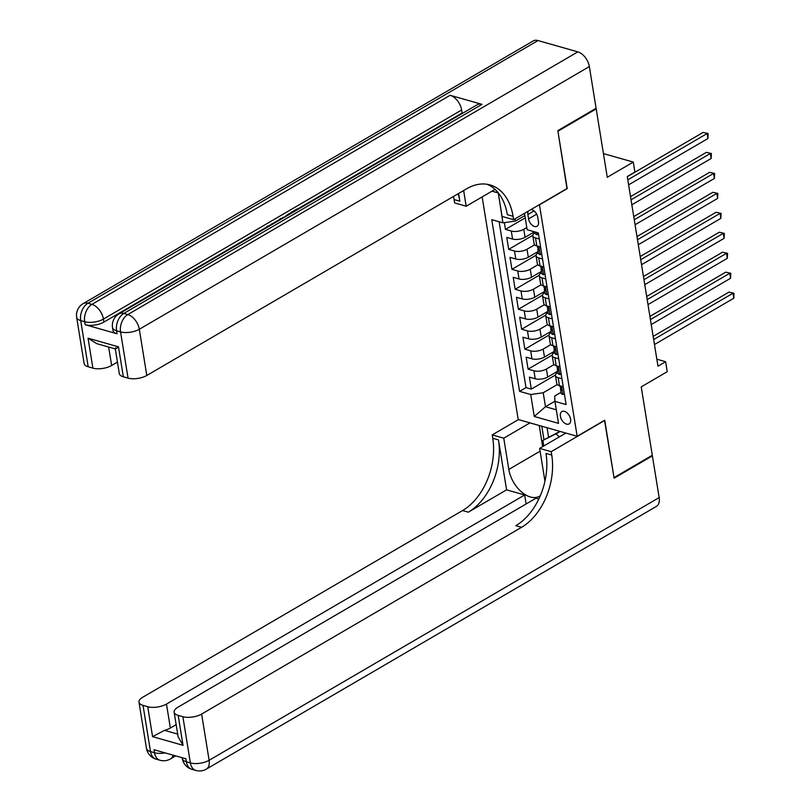 <?xml version="1.0" encoding="UTF-8"?>
<svg xmlns="http://www.w3.org/2000/svg" width="811" height="811" viewBox="0 0 811 811"><rect width="100%" height="100%" fill="white"/><g stroke="black" fill="none" stroke-linecap="round" stroke-linejoin="round"><path stroke-width="1.22" d="M570.609 419.186A7.147 4.349 -120.3 0 0 567.061 412.84A7.147 4.349 -120.3 0 0 561.901 411.562A7.147 4.349 -120.3 0 0 560.401 416.286A7.147 4.349 -120.3 0 0 563.949 422.632A7.147 4.349 -120.3 0 0 569.109 423.91A7.147 4.349 -120.3 0 0 570.609 419.186M482.139 196.911L518.199 419.52L577.179 436.288L539.416 204.636M577.179 436.288L604.732 420.199L614.028 477.598L652.297 455.255L641.217 386.888L667.24 371.691L665.628 361.716L656.849 359.222M595.436 108.684L596.197 108.897L607.267 177.274L633.29 162.078L603.435 153.593M566.97 188.557L557.927 131.23L596.197 108.897M504.371 222.63L505.466 229.401L525.224 217.865M534.469 231.794L525.072 237.278A8.931 3.791 170.8 0 1 512.572 239.042L506.753 237.39L508.7 249.362L532.817 235.291M538.21 251.471L528.306 257.239A8.931 3.791 -9.2 0 1 515.806 259.003L509.987 257.351L511.934 269.333L536.051 255.252M541.444 271.432L531.54 277.21A8.931 3.791 -9.2 0 1 519.04 278.974L513.221 277.311L515.167 289.294L539.285 275.213M544.678 291.392L534.773 297.171A8.931 3.791 -9.2 0 1 522.274 298.935L516.455 297.282L518.401 309.255L542.518 295.184M547.901 311.353L538.007 317.131A8.931 3.791 -9.2 0 1 525.508 318.895L519.689 317.243L521.635 329.215L545.752 315.144M551.135 331.324L541.241 337.092A8.931 3.791 -9.2 0 1 528.742 338.856L522.923 337.204L524.869 349.186L548.986 335.105M554.369 351.285L544.475 357.063A8.931 3.791 -9.2 0 1 531.975 358.827L526.157 357.164L528.093 369.147L552.21 355.066M633.29 162.078L634.912 172.064L627.258 176.524L657.974 366.177L665.628 361.716M528.194 211.184A6.924 4.217 -120.3 0 0 527.87 214.499L528.59 218.889A6.924 4.217 -120.3 0 0 532.026 225.042A6.924 4.217 -120.3 0 0 537.014 226.279A6.924 4.217 -120.3 0 0 538.474 221.697L537.754 217.307A6.924 4.217 -120.3 0 0 530.982 209.562M491.993 191.163L498.258 192.937M561.019 392.321L554.694 396.021L554.947 401.404L566.108 404.577L538.301 232.889L527.14 229.716L524.494 213.354M554.947 401.404L558.505 423.362L534.277 416.479L530.718 394.521L519.557 391.348L491.75 219.659L502.911 222.832L499.546 200.925M554.055 364.575L546.411 369.035A8.931 3.791 170.8 0 1 533.912 370.799L528.093 369.147M557.603 371.245L547.709 377.024L546.411 369.035M550.821 344.614L543.177 349.075A8.931 3.791 170.8 0 1 530.678 350.839L524.869 349.186M547.587 324.653L539.954 329.114A8.931 3.791 170.8 0 1 527.454 330.878L521.635 329.215M544.353 304.693L536.72 309.153A8.931 3.791 170.8 0 1 524.22 310.907L518.401 309.255M541.119 284.722L533.486 289.182A8.931 3.791 170.8 0 1 520.986 290.946L515.167 289.294M537.886 264.761L530.252 269.222A8.931 3.791 170.8 0 1 517.753 270.986L511.934 269.333M534.652 244.8L527.018 249.261A8.931 3.791 170.8 0 1 514.519 251.025L508.7 249.362M526.795 227.536L523.784 229.29A8.931 3.791 170.8 0 1 511.285 231.054L505.466 229.401M499.13 221.758L525.994 387.597L531.327 389.108L555.444 375.037M547.709 377.024A8.931 3.791 -9.2 0 1 535.209 378.788L529.39 377.135L531.327 389.108M540.592 247L536.811 245.926A8.931 3.791 170.8 0 1 534.114 243.787L532.817 235.798A8.931 3.791 170.8 0 1 535.159 232.615M539.295 239.022L535.513 237.947A8.931 3.791 170.8 0 1 532.817 235.798M542.529 258.983L538.747 257.908A8.931 3.791 170.8 0 1 536.051 255.759A8.931 3.791 170.8 0 1 538.382 252.586M536.051 255.759L537.348 263.747A8.931 3.791 -9.2 0 0 540.045 265.896L543.826 266.971M545.762 278.943L541.981 277.869A8.931 3.791 170.8 0 1 539.285 275.72A8.931 3.791 170.8 0 1 541.616 272.547M539.285 275.72L540.582 283.708A8.931 3.791 -9.2 0 0 543.279 285.857L547.06 286.932M548.996 298.904L545.215 297.83A8.931 3.791 170.8 0 1 542.518 295.691A8.931 3.791 170.8 0 1 544.85 292.507M542.518 295.691L543.806 303.669A8.931 3.791 -9.2 0 0 546.502 305.818L550.294 306.893M552.23 318.875L548.449 317.8A8.931 3.791 170.8 0 1 545.752 315.651A8.931 3.791 170.8 0 1 548.084 312.478M545.752 315.651L547.04 323.64A8.931 3.791 -9.2 0 0 549.736 325.779L553.528 326.853M555.464 338.836L551.683 337.761A8.931 3.791 170.8 0 1 548.986 335.612A8.931 3.791 170.8 0 1 551.318 332.439M548.986 335.612L550.274 343.6A8.931 3.791 -9.2 0 0 552.97 345.75L556.762 346.824M558.698 358.797L554.917 357.722A8.931 3.791 170.8 0 1 552.22 355.583A8.931 3.791 170.8 0 1 554.552 352.4M552.22 355.583L553.507 363.561A8.931 3.791 -9.2 0 0 556.204 365.71L559.985 366.785M561.932 378.757L558.15 377.683A8.931 3.791 170.8 0 1 555.454 375.544A8.931 3.791 170.8 0 1 557.786 372.361M555.454 375.544L556.741 383.522A8.931 3.791 -9.2 0 0 559.438 385.671L563.219 386.746M515.056 218.858L515.411 221.068L502.911 222.832M524.849 215.564L515.411 221.068M567.224 188.628L539.67 204.707M554.947 401.212L545.479 406.727L556.316 409.808M557.289 384.546L543.218 392.757L545.479 406.727L534.277 416.479M525.994 387.597L519.557 391.348M530.718 394.521L543.218 392.757M538.514 234.166L536.983 234.754A5.92 2.514 170.8 0 1 535.27 233.355L535.047 231.966M627.795 179.839L707.111 133.541L707.922 138.529L628.606 184.837M627.278 176.686L703.127 132.406L708.155 133.531L707.922 138.529M703.127 132.406L708.155 133.531M543.765 445.979L542.863 440.403L559.935 431.391M564.943 432.81L565.49 433.297M542.863 440.403L556.022 433.865L559.367 436.876M560.158 431.452L556.022 433.865M482.008 104.355L123.819 313.441A13.402 8.151 -120.3 0 0 119.004 313.847L477.192 104.761A13.402 8.151 59.7 0 1 482.008 104.355L450.125 95.292A13.402 8.151 59.7 0 1 461.631 109.992L462.118 112.982L297.546 209.045M290.47 213.171L289.071 213.992M283.607 217.186L280.981 218.717M279.4 219.639L273.915 222.843M272.02 223.948L269.881 225.194M265.602 227.688L103.92 322.068A13.402 5.687 170.8 0 1 85.175 324.714L117.058 333.777A13.402 5.687 170.8 0 1 113.013 330.553L112.526 327.563A13.402 5.687 -9.2 0 0 116.571 330.776L117.058 333.777M462.118 112.982L462.777 113.175M557.836 130.632L567.193 188.426L513.616 219.7L513.069 216.304A55.837 37.438 105.9 0 0 490.067 184.928A55.837 37.438 105.9 0 0 466.71 188.74L146.791 375.483A13.402 5.687 170.8 0 1 128.047 378.129L120.555 331.912L116.571 330.776A13.402 8.982 105.9 0 1 123.819 313.441L127.803 314.567L577.837 51.874A13.402 8.151 59.7 0 1 589.344 66.573L596.095 108.299L557.836 130.632M513.616 219.7L502.06 216.415L498.238 192.805M458.58 193.484L459.827 201.179A55.837 37.438 105.9 0 0 458.124 193.758M463.649 190.524L466.193 206.227L454.636 202.943L454.079 199.547A55.837 37.438 105.9 0 0 453.501 196.455M123.343 376.791A13.402 5.687 170.8 0 1 119.298 373.567L115.304 348.923L96.712 343.641L88.044 338.187L118.487 346.844L123.343 376.791L128.047 378.129M537.987 40.55L87.953 303.243A13.402 8.151 -120.3 0 0 83.127 303.649L533.172 40.955A13.402 8.151 59.7 0 1 537.987 40.55L577.837 51.874M495.034 189.389L466.193 206.227M117.443 362.111L111.644 365.497A13.402 5.687 170.8 0 1 92.89 368.133L88.044 338.187M85.175 324.714L84.689 321.714L80.705 320.588L88.186 366.795L92.89 368.133M88.186 366.795A13.402 5.687 170.8 0 1 84.141 363.581L76.66 317.365A13.402 5.687 -9.2 0 0 80.705 320.588A13.402 8.982 105.9 0 1 87.953 303.243L91.937 304.378L450.125 95.292M513.069 216.304L507.331 214.682A55.837 37.438 105.9 0 0 487.147 184.29M118.487 346.844C115.659 349.156 114.746 349.47 115.77 347.797M291.504 213.151L290.419 212.847L290.561 213.698M290.419 212.847L297.13 208.924L298.215 209.228M283.404 217.875L288.655 213.871L289.73 214.185M280.048 219.832L279.349 219.305L280.728 218.504L281.397 219.051M273.469 223.674L271.969 223.613L274.807 222.893M279.349 219.305L279.491 220.166M271.969 223.613L272.111 224.475M269.151 226.198L268.319 226.685M268.309 226.604L267.65 227.07M265.491 228.327L267.083 226.36L271.32 224.931M651.638 455.64L652.389 455.863L659.15 497.579L209.116 760.282A13.402 8.151 -120.3 0 1 206.308 769.132A13.402 13.402 0 0 1 195.887 770.45A13.402 8.982 -74.1 0 1 190.362 762.918L182.88 716.701A13.402 5.687 -9.2 0 0 201.625 714.065L209.116 760.282A13.402 5.687 170.8 0 1 190.362 762.918L186.378 761.782L185.891 758.792L154.009 749.729L154.495 752.73L150.511 751.594A13.402 5.687 170.8 0 1 146.467 748.371L138.985 702.164A13.402 5.687 -9.2 0 0 143.03 705.377L150.511 751.594A13.402 8.982 105.9 0 0 156.036 759.126A13.402 13.402 0 0 1 146.467 748.371M652.389 455.863L614.12 478.196L604.509 420.331M529.999 422.876L503.763 438.193L508.821 469.437A25.131 15.287 -120.3 0 0 521.291 491.75A25.131 15.287 -120.3 0 0 539.427 496.241A25.131 15.287 -120.3 0 0 540.359 495.612M544.921 481.359A25.131 15.287 -120.3 0 0 544.688 479.636L539.629 448.392L551.186 451.676L551.733 455.072A55.837 37.438 -74.1 0 1 521.554 527.312L201.625 714.065M503.763 438.193L492.206 434.909L492.753 438.305A55.837 37.438 -74.1 0 1 462.564 510.555L142.645 697.298A13.402 5.687 -9.2 0 0 138.985 702.164M506.581 489.844L498.491 439.937A55.837 37.438 -74.1 0 1 468.312 512.187L506.581 489.844L524.666 494.984L526.126 503.966M538.828 499.008L535.99 498.207L177.802 707.293A13.402 5.687 -9.2 0 0 174.132 712.149A13.402 5.687 -9.2 0 0 178.177 715.373L183.033 745.309L152.58 736.662L164.481 730.346L177.69 734.097M152.58 736.662L147.734 706.716L143.03 705.377M147.734 706.716A13.402 5.687 -9.2 0 0 166.478 704.07L170.361 728.025A13.402 5.687 170.8 0 1 164.481 730.346M524.666 494.984L166.478 704.07M659.15 497.579A13.402 8.151 59.7 0 1 656.342 506.439L206.308 769.132M565.875 433.074L539.629 448.392M604.763 420.402L551.186 451.676M518.442 419.591L492.206 434.909M182.88 716.701L178.177 715.373M176.159 724.649L170.361 728.025M551.733 455.072L545.996 453.44A55.837 37.438 -74.1 0 1 515.816 525.69L521.554 527.312M174.132 712.149L178.136 736.844L183.033 745.309M542.66 446.628L539.234 425.501M541.789 426.231L543.978 439.755M547.06 427.721L548.571 437.068M541.748 254.127L540.217 254.715A5.92 2.514 170.8 0 1 538.504 253.316L537.896 249.524A5.92 2.514 -9.2 0 0 538.595 250.467L538.95 250.498M631.029 199.81L710.345 153.502L711.156 158.49L631.83 204.798M538.372 248.207L538.139 248.561A5.92 2.514 -9.2 0 0 537.896 249.524M539.173 250.133L538.595 250.467L538.2 248.075A5.92 2.514 170.8 0 1 537.5 247.122L537.338 246.078M630.512 196.647L706.361 152.367L711.389 153.502L711.156 158.49M706.361 152.367L711.389 153.502M544.982 274.098L543.451 274.676A5.92 2.514 170.8 0 1 541.738 273.277L541.119 269.485A5.92 2.514 -9.2 0 0 541.829 270.438L542.184 270.469M634.263 219.771L713.579 173.463L714.39 178.461L635.064 224.759M541.606 268.167L541.373 268.532A5.92 2.514 -9.2 0 0 541.119 269.485M542.407 270.093L541.829 270.438L541.434 268.035A5.92 2.514 170.8 0 1 540.734 267.093L540.562 266.038M633.746 216.608L709.595 172.337L714.623 173.463L714.39 178.461M709.595 172.337L714.623 173.463M548.216 294.058L546.675 294.636A5.92 2.514 170.8 0 1 544.972 293.237L544.353 289.446A5.92 2.514 -9.2 0 0 545.063 290.399L545.418 290.429M637.497 239.732L716.812 193.434L717.623 198.421L638.298 244.719M544.84 288.138L544.607 288.493A5.92 2.514 -9.2 0 0 544.353 289.446M545.641 290.054L545.063 290.399L544.668 288.006A5.92 2.514 170.8 0 1 543.968 287.053L543.796 286.009M636.98 236.569L712.828 192.298L717.847 193.423L717.623 198.421M712.828 192.298L717.847 193.423M551.439 314.019L549.909 314.607A5.92 2.514 170.8 0 1 548.206 313.208L547.587 309.417A5.92 2.514 -9.2 0 0 548.287 310.36L548.652 310.39M640.731 259.692L720.046 213.394L720.857 218.382L641.531 264.69M548.074 308.099L547.841 308.454A5.92 2.514 -9.2 0 0 547.587 309.417M548.875 310.025L548.287 310.36L547.901 307.967A5.92 2.514 170.8 0 1 547.202 307.014L547.03 305.97M640.214 256.54L716.062 212.259L721.08 213.394L720.857 218.382M716.062 212.259L721.08 213.394M554.673 333.98L553.143 334.568A5.92 2.514 170.8 0 1 551.439 333.169L550.821 329.378A5.92 2.514 -9.2 0 0 551.521 330.32L551.885 330.351M643.964 279.663L723.28 233.355L724.091 238.353L644.765 284.651M551.308 328.06L551.074 328.425A5.92 2.514 -9.2 0 0 550.821 329.378M552.109 329.986L551.521 330.32L551.135 327.928A5.92 2.514 170.8 0 1 550.436 326.975L550.263 325.931M643.447 276.5L719.296 232.22L724.314 233.355L724.091 238.353M719.296 232.22L724.314 233.355M557.907 353.951L556.376 354.529A5.92 2.514 170.8 0 1 554.673 353.13L554.055 349.338A5.92 2.514 -9.2 0 0 554.754 350.291L555.119 350.322M647.188 299.624L726.514 253.316L727.325 258.314L647.999 304.612M554.542 348.02L554.308 348.385A5.92 2.514 -9.2 0 0 554.055 349.338M555.342 349.946L554.754 350.291L554.369 347.889A5.92 2.514 170.8 0 1 553.67 346.946L553.497 345.891M646.681 296.461L722.53 252.191L727.548 253.316L727.325 258.314M722.53 252.191L727.548 253.316M561.141 373.912L559.61 374.489A5.92 2.514 170.8 0 1 557.907 373.09L557.289 369.299A5.92 2.514 -9.2 0 0 557.988 370.252L558.353 370.282M650.422 319.585L729.748 273.287L730.559 278.274L651.233 324.572M557.775 367.991L557.542 368.346A5.92 2.514 -9.2 0 0 557.289 369.299M558.576 369.907L557.988 370.252L557.603 367.859A5.92 2.514 170.8 0 1 556.904 366.907L556.731 365.862M649.915 316.422L725.764 272.151L730.782 273.277L730.559 278.274M725.764 272.151L730.782 273.277M564.375 393.872L562.844 394.46A5.92 2.514 170.8 0 1 561.141 393.061L560.523 389.27A5.92 2.514 -9.2 0 0 561.222 390.213L561.587 390.243M653.656 339.545L732.982 293.247L733.793 298.235L654.467 344.543M561.009 387.952L560.776 388.307A5.92 2.514 -9.2 0 0 560.523 389.27M561.81 389.878L561.222 390.213L560.837 387.82A5.92 2.514 170.8 0 1 560.137 386.867L559.965 385.823M653.149 336.393L728.998 292.112L734.016 293.247L733.793 298.235M728.998 292.112L734.016 293.247M544.475 357.063L543.177 349.075M541.241 337.092L539.954 329.114M538.007 317.131L536.72 309.153M534.773 297.171L533.486 289.182M531.54 277.21L530.252 269.222M528.306 257.239L527.018 249.261M525.072 237.278L523.784 229.29M512.572 239.042L511.285 231.054M535.209 378.788L533.912 370.799M531.975 358.827L530.678 350.839M528.742 338.856L527.454 330.878M525.508 318.895L524.22 310.907M522.274 298.935L520.986 290.946M519.04 278.974L517.753 270.986M515.806 259.003L514.519 251.025M536.811 245.926L535.513 237.947M540.045 265.896L538.747 257.908M543.279 285.857L541.981 277.869M546.502 305.818L545.215 297.83M549.736 325.779L548.449 317.8M552.97 345.75L551.683 337.761M556.204 365.71L554.917 357.722M559.438 385.671L558.15 377.683M534.023 210.911L527.87 214.499M536.669 214.175L528.59 218.889M537.054 234.724L536.679 232.433M459.827 201.179L454.079 199.547M589.344 66.573L139.31 329.266L146.791 375.483M461.631 109.992L103.443 319.078L103.92 322.068M108.654 347.027L111.644 365.497M139.31 329.266A13.402 8.151 -120.3 0 0 127.803 314.567A13.402 8.982 -74.1 0 0 120.555 331.912A13.402 5.687 -9.2 0 0 139.31 329.266M103.443 319.078A13.402 8.151 -120.3 0 0 91.937 304.378A13.402 8.982 -74.1 0 0 84.689 321.714A13.402 5.687 -9.2 0 0 103.443 319.078M498.491 439.937L492.753 438.305M468.312 512.187L462.564 510.555M165.13 752.892A13.402 5.687 170.8 0 1 154.495 752.73A13.402 8.982 -74.1 0 0 160.02 760.252A13.402 13.402 0 0 0 170.442 758.944A13.402 8.151 -120.3 0 0 173.108 755.153M182.333 758.569A13.402 13.402 0 0 0 191.903 769.315A13.402 8.982 105.9 0 1 186.378 761.782A13.402 5.687 170.8 0 1 182.333 758.569L182.201 757.748M540.085 451.19L508.821 469.437M540.288 254.684L538.96 246.544M543.522 274.645L542.194 266.505M546.746 294.616L545.428 286.465M549.98 314.577L548.662 306.436M553.214 334.537L551.896 326.397M556.447 354.508L555.13 346.358M559.681 374.469L558.363 366.319M562.915 394.43L561.597 386.289M119.004 313.847A13.402 13.402 0 0 0 112.526 327.563M83.127 303.649A13.402 13.402 0 0 0 76.66 317.365M175.673 755.882L170.442 758.944M160.02 760.252L156.036 759.126M195.887 770.45L191.903 769.315"/></g></svg>
